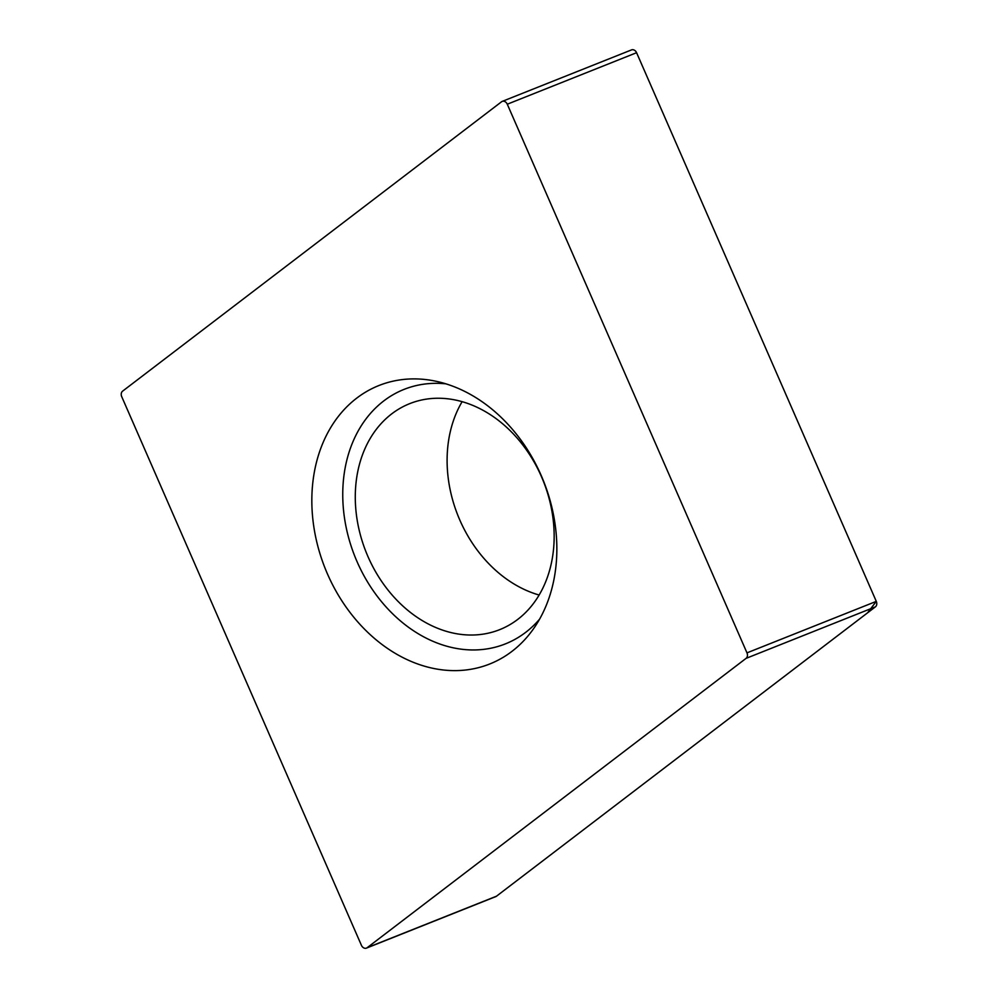 <?xml version="1.0" encoding="UTF-8"?>
<svg xmlns="http://www.w3.org/2000/svg" width="998" height="998" viewBox="0 0 998 998"><rect width="100%" height="100%" fill="white"/><g stroke="black" fill="none" stroke-linecap="round" stroke-linejoin="round"><path stroke-width="1.5" d="M462.124 401.67A121.631 95.459 -111.7 0 0 459.829 520.083A121.631 95.459 -111.7 0 0 539.132 595.033M368 556.659A121.631 95.459 68.3 0 1 409.716 403.641A121.631 95.459 68.3 0 1 538.022 469.322A121.631 95.459 68.3 0 1 517.712 619.421A121.631 95.459 68.3 0 1 499.724 629.638A121.631 95.459 68.3 0 1 368 556.659M367.164 947.701A4.678 3.668 68.3 0 1 366.478 948.1L495.794 896.603A4.678 3.668 68.3 0 0 496.48 896.204L367.164 947.701L746.067 658.368A4.678 3.668 -111.7 0 0 746.978 652.867L507.283 104.216A4.678 3.668 68.3 0 0 502.206 101.397L631.522 49.9A4.678 3.668 68.3 0 1 636.587 52.707L507.283 104.216M496.48 896.204L875.383 606.859A4.678 3.668 -111.7 0 0 876.294 601.37L636.587 52.707M366.478 948.1A4.678 3.668 68.3 0 1 361.413 945.293L121.706 396.63A4.678 3.668 -111.7 0 1 122.617 391.141L501.52 101.796A4.678 3.668 68.3 0 1 502.206 101.397M539.581 619.172A136.963 107.485 68.3 0 1 357.072 561.699A136.963 107.485 68.3 0 1 445.856 383.831M327.506 574.05A149.85 117.589 -111.7 0 0 533.893 628.241A149.85 117.589 -111.7 0 0 543.598 481.236A149.85 117.589 -111.7 0 0 435.49 381.149A149.85 117.589 -111.7 0 0 327.506 574.05M496.405 896.266L867.549 612.847L876.294 601.37L636.537 52.595M876.294 601.37L746.978 652.867M746.067 658.368L875.383 606.859"/></g></svg>
